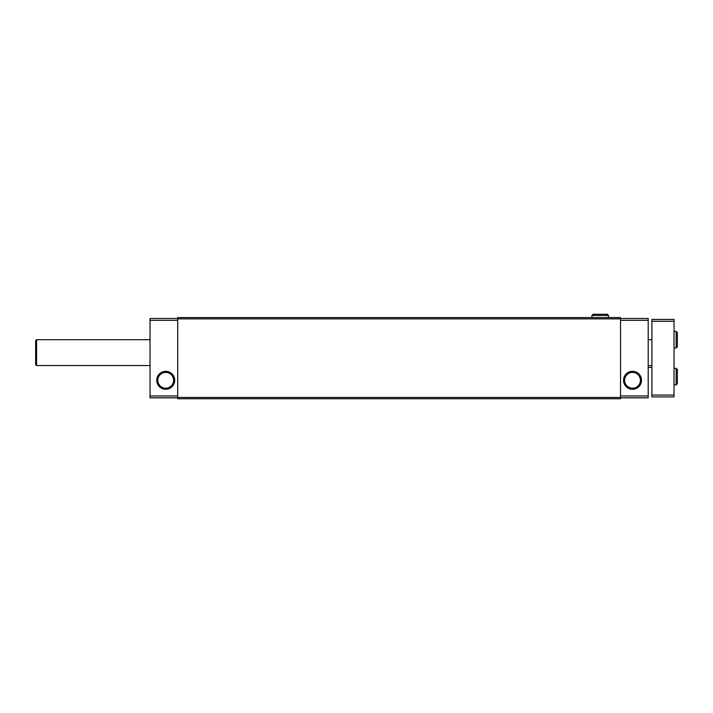 <?xml version="1.0" encoding="UTF-8"?>
<svg xmlns="http://www.w3.org/2000/svg" width="713" height="713" viewBox="0 0 713 713"><rect width="100%" height="100%" fill="white"/><g stroke="black" fill="none" stroke-linecap="round" stroke-linejoin="round"><path stroke-width="1.07" d="M177.715 318.488L150.042 318.488L150.042 397.827L177.715 397.827M177.715 397.444L177.715 398.754L620.524 398.754L620.524 317.57L177.715 317.57L177.715 397.444L620.524 397.444M177.715 318.871L620.524 318.871M177.715 320.333L150.042 320.333M156.753 380.305A8.975 8.975 0 0 0 170.211 388.077A8.975 8.975 0 0 0 170.211 372.525A8.975 8.975 0 0 0 156.753 380.305M177.715 395.982L150.042 395.982M620.524 318.488L648.197 318.488L648.197 397.827L620.524 397.827M620.524 320.333L648.197 320.333M623.545 380.305A8.975 8.975 0 0 0 637.003 388.077A8.975 8.975 0 0 0 637.003 372.525A8.975 8.975 0 0 0 623.545 380.305M620.524 395.982L648.197 395.982M624.615 380.305A7.905 7.905 0 0 0 636.468 387.141A7.905 7.905 0 0 0 636.468 373.46A7.905 7.905 0 0 0 624.615 380.305M157.823 380.305A7.905 7.905 0 0 0 169.676 387.141A7.905 7.905 0 0 0 169.676 373.46A7.905 7.905 0 0 0 157.823 380.305M674.026 321.26L651.887 321.26L651.887 319.415L674.026 319.415L674.026 396.909L651.887 396.909L651.887 395.064L674.026 395.064M651.887 321.26L651.887 395.064M150.042 365.537L36.577 365.537L36.577 339.709L150.042 339.709M36.577 365.537L35.65 364.619L35.65 340.636L36.577 339.709M676.147 331.411L676.147 348.015L677.35 346.812L677.35 332.606L676.147 331.411L674.026 331.411M676.147 368.309L676.147 384.913L677.35 383.71L677.35 369.503L676.147 368.309L674.026 368.309M591.924 317.57L591.924 315.449L608.528 315.449L607.333 314.246L593.127 314.246L591.924 315.449L593.127 314.246L594.321 315.449M651.887 339.709L648.197 339.709M651.887 365.537L648.197 365.537M648.197 367.382L651.887 367.382M674.026 348.015L676.147 348.015M676.147 333.809L677.35 332.606M676.147 345.618L677.35 346.812M674.026 384.913L676.147 384.913M676.147 370.707L677.35 369.503M676.147 382.516L677.35 383.71M608.528 317.57L608.528 315.449L607.333 314.246L600.293 314.246M606.13 315.449L607.333 314.246"/></g></svg>
